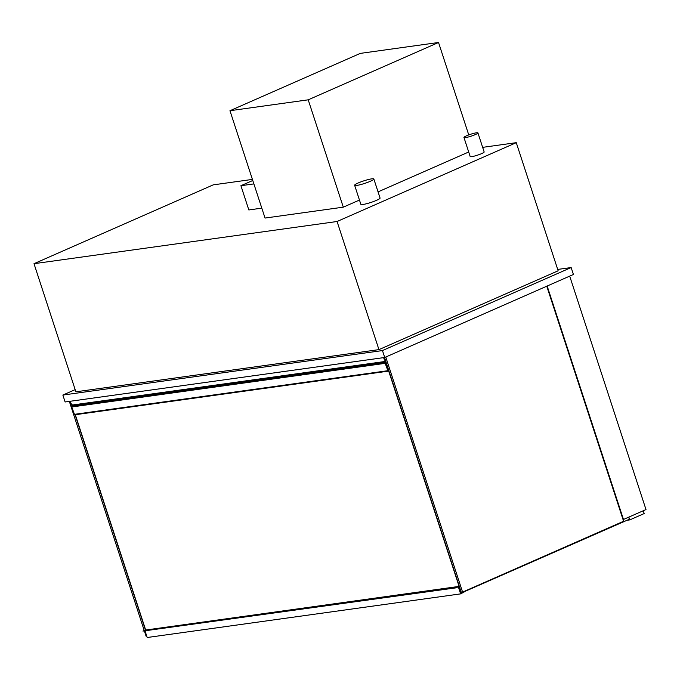 <?xml version="1.0" encoding="UTF-8"?>
<svg xmlns="http://www.w3.org/2000/svg" width="680" height="680" viewBox="0 0 680 680"><rect width="100%" height="100%" fill="white"/><g stroke="black" fill="none" stroke-linecap="round" stroke-linejoin="round"><path stroke-width="1.02" d="M466.531 135.813A7.353 0.977 -18.1 0 0 463.956 137.479A7.353 0.977 -18.1 0 0 471.248 136.127A7.353 0.977 -18.1 0 0 477.929 132.915A7.353 0.977 -18.1 0 0 473.815 133.339A7.353 0.977 -18.1 0 0 466.531 135.813M477.929 132.915L484.151 151.954A7.353 0.977 161.9 0 1 477.471 155.176A7.353 0.977 161.9 0 1 470.177 156.528L463.956 137.479M358.181 182.98A10.107 1.343 -18.1 0 0 354.628 185.274A10.107 1.343 -18.1 0 0 364.659 183.413A10.107 1.343 -18.1 0 0 373.847 178.993A10.107 1.343 -18.1 0 0 368.186 179.579A10.107 1.343 -18.1 0 0 358.181 182.98M373.847 178.993L380.069 198.042A10.107 1.343 161.9 0 1 370.88 202.462A10.107 1.343 161.9 0 1 360.859 204.323L354.628 185.274M482.647 147.356L516.264 142.672L337.067 221.501L34 263.695L213.197 184.867L252.416 179.409M34 263.695L75.879 391.808L378.947 349.622L337.067 221.501M516.264 142.672L558.144 270.793L378.947 349.622M547.162 286.034L623.466 519.469L623.024 519.537M569.696 276.123L646 509.558L623.058 519.648M557.693 269.433L571.158 267.554L573.418 274.482L384.727 357.484L65.118 401.974L62.858 395.054L75.166 389.64M571.158 267.554L382.457 350.565L62.858 395.054M382.457 350.565L384.727 357.484M144.457 631.218L146.072 636.149L146.719 636.063M144.219 630.496L69.334 401.387M71.647 404.217L72.148 405.748M75.089 414.749L145.46 630.062M546.762 286.212L623.594 521.262L462.587 592.093L461.261 592.271L384.531 357.519M462.587 592.093L385.755 357.034M385.798 361.377L72.547 404.991A5.04 4.012 -97.9 0 1 70.269 401.26M385.73 361.19A5.04 4.012 -97.9 0 1 383.699 357.629M74.605 405.399L74.392 404.727M388.374 371.118L75.191 414.715A0.731 0.586 -97.9 0 1 74.451 414.332L71.341 405.858L384.769 362.227L385.322 363.162L386.249 362.754M386.665 364.021L388.628 371.084A0.731 0.586 -97.9 0 1 387.88 370.702L384.769 362.227M384.778 363.4L71.349 407.031M386.07 362.227L385.05 362.363M359.465 200.056L343.298 207.162L265.047 218.059L229.968 110.712L308.21 99.824L438.532 42.492L360.289 53.389L229.968 110.712M468.75 134.92L438.532 42.492M378.054 191.87L468.698 152.006M343.298 207.162L308.21 99.824M459.654 589.968L460.454 589.789M386.639 364.811L460.25 589.883M145.681 630.029L75.31 414.715M628.668 517.183L629.45 519.579L628.244 519.741M628.873 517.097L629.79 519.894L627.037 520.277M643.263 510.765L644.181 513.562L629.79 519.894M460.734 593.258L629.348 519.256M461.329 593.173L460.853 591.005M460.649 591.09L460.054 591.175M460.785 593.41L464.585 591.736L460.623 593.878L458.363 586.95L456.348 587.443L458.524 586.483L460.785 593.41M145.112 631.125L147.194 637.509L460.623 593.878M456.348 587.443L142.919 631.074L456.458 587.784M142.919 631.074L145.087 630.113L458.524 586.483M252.773 180.489L240.916 185.708L248.838 209.95L261.808 208.139M240.916 185.708L253.886 183.906M387.88 370.702L74.451 414.332M384.548 362.712L71.12 406.342M388.501 371.118L75.072 414.749"/></g></svg>
